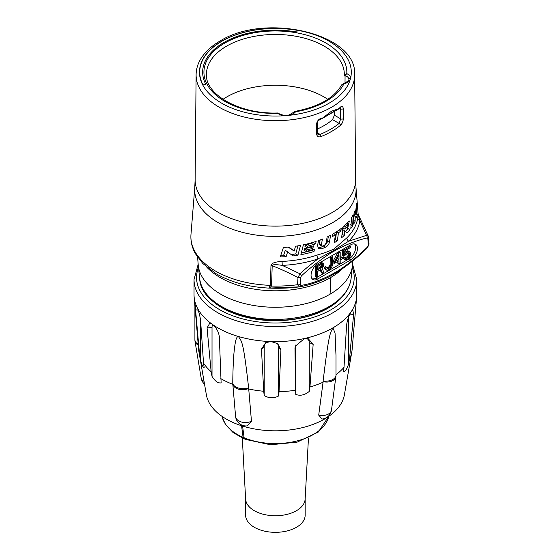 <?xml version="1.0" encoding="UTF-8"?>
<svg xmlns="http://www.w3.org/2000/svg" width="560" height="560" viewBox="0 0 560 560"><rect width="100%" height="100%" fill="white"/><g stroke="black" fill="none" stroke-linecap="round" stroke-linejoin="round"><path stroke-width="0.84" d="M340.473 125.335A79.499 45.899 180 0 1 331.597 131.432A79.499 45.899 180 0 1 321.034 136.556C318.591 137.417 317.107 136.591 316.596 134.085L316.526 124.089C317.184 120.505 319.284 118.454 322.819 117.936L331.464 111.209L338.975 108.612C341.467 105.651 342.895 105.665 343.252 108.654L343.322 118.65C343.133 121.478 342.181 123.704 340.473 125.335A1.68 1.127 -129.5 0 0 339.094 123.41L332.549 119.63L334.404 115.213L334.432 111.44M190.96 234.675C190.526 241.269 192.003 247.604 195.377 253.68L202.916 263.606L215.95 273.63C230.748 282.212 248.374 287.035 268.835 288.092L270.389 285.341A84.49 48.783 180 0 1 190.96 234.64L194.768 187.628A80.703 46.592 180 0 0 275.387 236.397A80.703 46.592 180 0 0 355.999 187.628L358.148 214.193M344.925 229.138A81.865 47.264 180 0 0 346.668 227.444C347.704 225.687 347.963 224.623 347.445 224.259A81.697 47.166 180 0 1 345.184 226.548L344.925 229.138L343 228.277L343.147 226.821M346.549 223.622L347.529 224.266L346.521 223.65M270.291 285.684A4.207 2.415 17.8 0 1 271.474 286.083C281.029 286.23 289.716 285.775 297.542 284.718L299.467 286.853A2.52 1.848 -100.6 0 0 299.579 286.832L299.467 286.853C290.29 288.12 280.077 288.533 268.828 288.085C268.807 288.617 269.689 287.952 271.474 286.083L271.572 285.502A4.207 2.198 1.8 0 0 270.389 285.341L270.984 265.531C271.411 263.158 275.107 261.793 282.072 261.429A82.649 47.719 0 0 0 316.988 255.101C323.155 253.4 328.797 251.384 333.907 249.06L346.801 237.888A82.649 47.719 0 0 0 357.763 217.728C358.078 213.899 358.232 213.038 358.225 215.159M358.155 214.221L368.291 236.222L366.513 235.347A2.52 1.799 76.2 0 1 367.08 237.972L367.85 238.63L368.305 245.196L367.598 246.876C358.645 255.941 348.264 264.25 336.462 271.789C322.987 279.475 311.129 284.004 300.895 285.383L300.188 284.522L300.643 277.431L301.413 275.884C310.345 267.596 324.625 256.298 334.243 251.083C343.252 245.721 356.734 240.254 367.08 237.972M307.097 247.583A81.851 47.257 180 0 0 313.446 245.854L312.921 248.283A82.026 47.355 180 0 1 306.523 249.984L306.187 251.391A82.131 47.418 180 0 0 314.51 249.13L313.999 251.482A82.299 47.516 180 0 1 300.881 254.702L303.394 244.832A81.578 47.096 180 0 0 316.134 241.395L315.63 243.838A81.753 47.201 180 0 1 307.433 246.176L307.097 247.583L304.976 246.631L305.382 244.965A79.212 45.731 180 0 0 313.663 242.676L313.775 242.151M294.154 251.076L295.512 246.239A81.578 47.096 180 0 0 300.517 245.406L297.92 255.22A82.299 47.516 180 0 1 292.943 255.941L287.623 251.867L286.139 256.627A82.299 47.516 180 0 1 280.245 256.956L283.416 247.464A81.578 47.096 180 0 0 288.911 247.044L294.154 251.076L288.176 247.114M347.788 227.913L349.944 229.635A82.299 47.516 180 0 1 347.137 232.792L344.75 230.937L344.274 235.515A82.299 47.516 180 0 1 341.635 237.713L342.832 227.087A81.578 47.096 180 0 0 348.565 221.403L349.342 220.976L347.788 227.913L346.717 227.374M352.681 225.834L353.164 214.802A81.578 47.096 180 0 1 351.491 217.56L350.833 228.494A82.299 47.516 180 0 0 352.681 225.834L350.651 224.637M355.117 221.291L355.215 216.489L356.461 217.686A82.299 47.516 180 0 0 357.224 214.536L356.139 213.388L356.853 203.007A81.578 47.096 180 0 1 356.195 207.039L355.243 214.452L355.292 210.077A81.578 47.096 180 0 1 354.046 213.08L353.668 224.175A82.299 47.516 180 0 0 355.117 221.291L353.808 220.514M340.935 230.958A81.753 47.201 180 0 1 338.429 232.806L337.372 240.779A82.299 47.516 180 0 1 334.271 242.711L335.419 234.787A81.753 47.201 180 0 1 332.185 236.698L332.57 234.185A81.578 47.096 180 0 0 341.236 228.396L340.935 230.958L339.059 229.845M329.532 241.766C329.021 244.265 327.712 246.064 325.598 247.17A82.299 47.516 180 0 1 321.482 248.885L318.619 248.71L317.548 245.553L318.549 240.562A81.578 47.096 180 0 0 322.427 239.071L321.356 244.734L321.874 246.057L322.889 246.043A82.124 47.411 180 0 0 324.415 245.406L326.039 243.271L327.131 237.006A81.578 47.096 180 0 0 330.589 235.277L329.532 241.766L327.642 240.751C327.145 243.187 325.864 244.937 323.792 246.015A79.765 46.053 180 0 1 319.655 247.716L317.87 247.933M345.184 226.548L344.148 225.939M312.123 249.844L312.025 250.306A79.758 46.053 180 0 1 301.336 252.952M311.052 246.547L310.933 247.107A79.492 45.892 180 0 1 304.458 248.766L304.052 250.432L306.187 251.391M287.623 251.867L285.257 250.264L283.675 255.185L280.805 255.318M297.906 245.861L295.722 253.925A79.758 46.046 180 0 1 291.123 254.541M344.75 230.937L342.867 229.67L342.384 234.395A79.765 46.053 180 0 1 341.978 234.759M349.944 229.635L347.893 228.592A79.765 46.053 180 0 1 345.457 231.406M347.893 228.592L346.577 227.528M347.536 222.572L347.102 223.986M354.69 214.277L354.34 215.908M335.419 234.787L333.739 233.569A79.212 45.731 180 0 1 332.549 234.304M338.429 232.806L336.56 231.7L335.503 239.673A79.765 46.053 180 0 1 334.635 240.24M320.138 239.974L319.424 243.698L319.991 245.119L321.874 246.057M328.356 236.418L327.642 240.751M307.433 246.176L305.382 244.965M315.63 243.838L313.663 242.676M312.921 248.283L310.933 247.107M306.523 249.984L304.458 248.766M313.999 251.482L312.018 250.313M297.92 255.22L295.722 253.925M286.139 256.627L283.675 255.185M344.274 235.515L342.384 234.395M355.243 214.452L354.018 214.053M356.139 213.388L355.467 213.052M357.224 214.536L354.851 213.332M355.215 216.489L353.969 215.656M337.372 240.779L335.503 239.673M325.598 247.17L323.792 246.015M321.482 248.885L319.655 247.716M321.356 244.734L319.424 243.698M331.191 305.942A74.424 42.966 180 0 1 328.006 307.902A74.424 42.966 180 0 1 222.761 307.902A74.424 42.966 180 0 1 219.576 305.942M212.023 376.383L212.023 327.481L207.067 327.964L209.818 323.092L212.163 324.212A81.354 46.97 180 0 0 217.861 327.866A81.354 46.97 0 0 0 238.455 336.504A81.354 46.97 0 0 0 271.124 341.558A81.354 46.97 0 0 0 304.535 338.499A81.354 46.97 0 0 0 332.906 327.866A81.354 46.97 0 0 0 351.33 311.486A81.354 46.97 0 0 0 356.636 296.975A81.354 46.97 0 0 0 356.734 294.651L356.734 279.552A81.354 46.97 180 0 1 306.516 322.938A81.354 46.97 180 0 1 217.861 312.76A81.354 46.97 180 0 1 194.033 279.552L194.033 294.651A81.354 46.97 180 0 0 194.131 296.975A81.354 46.97 180 0 0 196.805 306.81C198.639 310.737 199.906 315.35 200.606 320.649L203.525 363.111A76.832 44.359 180 0 0 211.141 371.735L212.023 376.383C215.061 381.241 218.099 383.404 221.123 382.872L219.324 336.707C218.596 331.583 216.209 327.418 212.163 324.212A81.354 46.97 180 0 1 196.805 306.81L195.755 305.151L195.566 309.785L199.556 354.543A76.832 44.359 180 0 1 198.933 351.813A76.832 44.359 180 0 1 198.646 349.601L194.131 296.975M232.827 384.335L235.627 416.892A10.507 10.507 0 0 0 247.093 425.901L251.461 421.253L248.626 387.856C243.173 339.444 241.731 341.873 238.455 336.504C236.971 336.427 235.837 338.982 235.06 344.162C234.164 350.224 233.093 357.728 232.757 383.187L232.827 384.335A76.832 44.359 0 0 1 221.053 378.77A76.832 44.359 180 0 1 220.808 378.623M207.067 327.964L211.141 371.735M248.647 388.99A76.832 44.359 0 0 0 263.718 391.251L264.201 395.542L264.201 346.647L261.464 349.104L265.769 342.594L271.124 341.558L277.704 343.651L280.924 349.692L279.048 391.713A76.832 44.359 0 0 0 295.617 390.201L295.75 394.415C300.258 396.109 304.759 395.115 309.253 391.419L309.946 387.023A76.832 44.359 0 0 0 323.071 382.186L318.71 415.107L321.979 419.055A10.507 10.507 0 0 0 331.52 409.941A10.507 6.853 -172.5 0 1 318.71 415.107M261.464 349.104L263.718 391.251M323.085 381.654A10.507 6.853 -172.5 0 0 335.895 376.495A10.507 10.507 0 0 0 335.986 375.13L335.986 355.411L335.048 332.955L332.906 327.866C330.225 333.62 329.07 331.478 323.12 381.045L323.071 382.186M295.75 394.415L295.75 345.52L294.966 348.404L295.281 346.234L304.535 338.499L307.867 338.275L313.159 344.379L309.946 387.023M294.966 348.404L295.617 390.201M199.556 354.543L200.417 359.401C201.663 364.791 202.916 367.479 204.162 367.472L203.525 363.111M335.986 374.675A76.832 44.359 0 0 0 344.001 367.36L343.441 371.686C345.17 371.777 346.899 369.18 348.628 363.888L349.51 359.086A76.832 44.359 0 0 0 351.834 351.813L344.407 394.751A69.37 40.047 0 0 1 298.711 428.484A69.37 40.047 0 0 1 226.331 419.09A69.37 40.047 180 0 1 206.36 394.751L198.933 351.813M212.821 324.716A7.231 3.717 -115.1 0 0 212.023 327.481M264.201 395.542C269.024 398.384 273.84 398.531 278.642 395.976L279.048 391.713M351.834 351.813A76.832 44.359 0 0 0 352.121 349.601A76.832 44.359 0 0 0 352.128 349.524L356.636 296.975M306.18 338.254A7.231 5.516 146.4 0 1 309.26 342.524L309.253 391.419M295.778 344.981A7.231 5.516 146.4 0 0 295.75 345.52M344.001 367.36L346.605 325.066C347.34 319.753 348.922 315.231 351.33 311.486L352.807 309.925L353.584 314.566L349.51 359.086M348.628 316.918L348.628 363.888M242.564 426.055L244.118 437.787L245.133 439.32L270.515 444.766L297.115 442.155L318.297 432.047L328.748 416.36A53.774 31.045 0 0 1 244.118 437.787M244.657 439.005L243.089 437.353L241.556 425.733M308.462 438.081L305.144 499.093A29.778 17.192 0 0 1 296.436 510.713A29.778 17.192 180 0 1 264.425 514.542A29.778 17.192 180 0 1 245.623 499.093L242.305 438.081M245.609 498.827L245.609 515.137A29.778 17.192 180 0 0 263.991 531.02A29.778 17.192 180 0 0 296.436 527.296A29.778 17.192 0 0 0 305.158 515.137L305.158 498.827M278.642 395.976L278.649 347.081A7.231 5.901 -174.8 0 0 276.78 343.063M266.826 342.174A7.231 5.901 -174.8 0 0 264.201 346.647M200.417 359.401L200.417 318.864M271.572 285.502L272.195 265.685C272.391 264.46 275.737 264.362 282.24 265.384L282.072 261.429M300.188 284.522A2.52 1.337 3.7 0 1 297.542 284.718L297.997 277.62C290.248 273.434 281.652 269.458 272.195 265.685A4.207 2.198 1.8 0 0 270.984 265.531M268.87 288.092L299.362 286.867M300.643 277.431A2.52 1.337 3.7 0 1 297.997 277.62L299.957 273.77L282.24 265.384A84.742 48.923 0 0 0 318.038 258.895L334.117 250.236L348.614 241.241L366.513 235.347L359.849 220.577L358.477 215.873M301.413 275.884A2.52 0.994 47.7 0 0 299.957 273.77C304.843 269.283 310.87 264.327 318.038 258.895A4.207 1.729 71.4 0 1 316.988 255.101M346.801 237.888A4.207 2.968 45.3 0 0 348.614 241.241A84.742 48.923 0 0 0 359.849 220.577A4.207 3.423 8 0 1 357.763 217.728M317.597 263.963A9.247 5.341 120 0 0 311.556 272.111A9.247 5.341 120 0 0 312.977 279.524A9.247 5.341 120 0 0 317.597 279.069L350.896 259.847A9.247 5.341 120 0 0 356.937 251.692A9.247 5.341 120 0 0 355.516 244.286A9.247 5.341 120 0 0 350.896 244.741L317.597 263.963L319.977 262.591L321.167 263.277L316.407 266.021L316.407 277.011L317.597 276.325L317.597 271.411L320.971 269.465L322.553 273.462L323.939 272.657L322.154 268.317L323.547 266.112L323.743 264.362L322.952 263.179L321.167 263.277M312.172 278.859A9.247 5.341 120 0 0 315.812 278.04L349.111 258.818A9.247 5.341 120 0 0 354.879 251.482A9.247 5.341 120 0 0 354.543 243.915M320.222 269.899L321.363 272.776L322.553 273.462M322.952 263.179L320.971 262.255L319.977 262.591M315.217 265.853L315.217 276.325L316.407 277.011M326.718 267.316L325.528 266.63L324.338 267.316L324.534 268.373L325.724 269.556L327.705 270.249L330.484 268.653L332.066 266.336L332.661 263.886L332.661 256.641L331.471 257.327L331.275 265.622L330.281 267.365L328.699 268.513L327.313 268.611L326.718 267.316L325.528 268.002L326.123 269.766L326.914 270.242M332.661 256.641L331.471 255.955L330.281 256.641L330.085 264.936L329.091 266.679L326.879 268.002M340.193 252.294L339.003 251.608L337.813 252.294L333.06 261.352L333.06 262.752L334.243 263.438L339.003 260.694L339.003 263.963L340.193 263.277L340.193 260.008L342.174 258.86L342.174 257.46L340.193 258.601L340.193 252.294L339.003 252.98L334.243 262.038L334.243 263.438M337.813 261.38L337.813 263.277L339.003 263.963M342.174 257.46L340.984 256.774L340.193 257.229M348.558 252.791L348.117 255.458L346.731 256.963L344.988 257.803M344.946 257.726L343.756 257.04L342.573 257.726L344.75 259.714L345.744 259.84L347.921 258.818L349.902 256.739L350.896 254.058L350.497 252.189L348.915 251.468L346.731 252.49L344.75 254.569L344.75 250.831L350.497 247.513L350.497 246.344L343.756 250.236L343.756 256.312L347.921 252.973L349.307 252.875L349.902 253.932L349.307 256.144L347.921 257.649L345.94 258.559L344.946 257.726L343.756 258.412L344.75 259.714M349.902 251.594L347.725 250.782L344.75 252.448M350.497 246.344L349.307 245.658L342.573 249.55L342.573 255.626L343.756 256.312M321.363 264.334L322.357 264.46L322.553 265.048L321.958 267.26L317.597 270.011L317.597 266.504L321.363 264.334L320.768 266.574L317.597 268.639M337.813 257.103L337.813 258.601L336.672 259.259M315.546 265.524L316.407 266.021M320.971 262.255L322.154 262.941M335.636 261.233L339.003 254.849L339.003 259.287L335.636 261.233M320.173 267.148L321.363 267.834M320.768 266.574L321.958 267.26M321.167 265.874L322.357 266.567M321.363 265.062L322.553 265.748M321.363 264.362L322.553 265.048M321.944 264.222L322.357 264.46M324.338 267.316L325.528 268.002M326.956 268.184L327.901 268.737M327.509 267.827L328.699 268.513M328.3 267.365L329.49 268.051M329.091 266.679L330.281 267.365M329.686 265.867L330.876 266.553M330.085 264.936L331.275 265.622M330.281 263.886L331.471 264.572M330.281 256.641L331.471 257.327M324.933 269.08L326.123 269.766M324.534 268.373L325.724 269.059M337.813 252.294L339.003 252.98M333.06 261.352L334.243 262.038M337.813 258.601L339.003 259.287M342.573 249.55L343.756 250.236M344.75 252.721L345.744 253.295M345.541 251.804L346.731 252.49M346.731 251.118L347.921 251.804M347.725 250.782L348.915 251.468M342.965 258.433L344.155 259.119M342.573 257.726L343.756 258.412M345.163 258.111L345.94 258.559M345.541 257.649L346.731 258.335M346.731 256.963L347.921 257.649M347.522 256.27L348.712 256.956M348.117 255.458L349.307 256.144M348.516 254.527L349.706 255.213M348.712 253.715L349.902 254.401M348.712 253.246L349.902 253.932M348.684 252.756L349.706 253.344M321.034 136.556A1.68 0.791 -112 0 0 320.068 134.4L317.877 134.267L317.408 133.252L317.338 123.256A1.68 0.966 -0.4 0 0 317.338 123.256C317.009 121.772 318.339 120.309 321.321 118.86L322.819 117.936M338.975 108.612L338.961 108.255L338.975 108.612M340.34 107.611L340.697 118.846L339.094 123.41A77.819 44.926 0 0 1 320.068 134.4L317.401 132.86M332.549 119.63A68.719 39.676 180 0 1 317.38 129.017M222.999 99.33A68.467 39.529 180 0 1 327.768 99.33M345.016 83.083L345.065 76.195A1.68 0.98 0.5 0 1 344.288 75.362L344.288 75.383M295.12 112.385L295.309 111.832A1.68 1.288 -147.8 0 0 293.895 112.294M285.397 115.353L285.348 115.661A10.087 5.824 180 0 1 277.893 113.442A71.449 41.251 0 0 1 203.938 72.695A71.449 41.251 0 0 1 276.22 30.961A71.449 41.251 0 0 1 346.794 73.661A10.087 5.824 180 0 1 350.637 77.966A75.908 43.827 0 0 0 308.987 32.914A75.908 43.827 0 0 0 221.704 41.223A75.908 43.827 0 0 0 207.312 91.609A75.908 43.827 0 0 0 285.348 115.661L289.422 115.283A10.087 5.824 180 0 0 295.309 111.832A71.449 41.251 0 0 0 344.001 83.713L341.614 84.91C334.32 97.937 318.857 106.75 295.218 111.349L289.058 115.017L285.397 115.353C282.023 115.031 279.853 114.401 278.887 113.456L277.508 112.987C239.344 114.373 205.135 94.297 206.458 74.466A68.929 39.795 0 0 1 275.387 34.461A68.929 39.795 0 0 1 344.316 74.466L344.288 75.278L346.794 73.661A1.68 0.847 114.4 0 0 345.751 75.796A8.407 4.858 180 0 1 348.957 79.387L348.586 80.759L341.614 84.91M345.065 76.195L345.751 75.796M278.88 113.456A1.68 1.078 -53.7 0 0 277.893 113.442L277.508 112.987M202.65 72.177A72.73 41.993 0 0 1 296.646 32.053L297.507 30.366A75.677 43.694 0 0 0 199.71 72.142A75.677 43.694 0 0 0 203.014 84.917L205.828 84.42A72.73 41.993 180 0 1 202.65 72.142A72.73 41.993 180 0 1 296.646 31.99L297.507 30.366M199.71 72.177A75.677 43.694 0 0 0 199.71 72.212A75.677 43.694 0 0 0 203.014 84.987L205.828 84.42M348.957 79.387A1.68 1.372 175.4 0 1 350.637 77.966L349.986 80.318A10.087 5.824 180 0 1 344.001 83.713A1.68 0.469 -101.8 0 0 343.658 83.44M354.655 74.69C357.182 33.516 265.3 12.348 220.024 41.055C211.211 46.151 204.715 52.227 200.536 59.283C197.652 64.225 196.182 69.363 196.112 74.69A79.275 45.766 0 0 0 244.853 117.173A79.275 45.766 0 0 0 331.443 107.303A79.275 45.766 0 0 0 354.655 74.69L355.635 179.55A80.255 46.333 180 0 1 332.129 212.562A80.255 46.333 180 0 1 244.475 222.558A80.255 46.333 180 0 1 195.132 179.55L194.768 187.628M206.871 267.232A77.91 44.982 0 0 0 330.477 277.627A77.91 44.982 0 0 0 342.426 268.737M352.926 260.792L352.499 265.426A77.266 44.611 180 0 1 330.015 294.21A184.982 106.799 -120 0 0 330.477 277.627M330.015 294.21A77.266 44.611 180 0 1 248.038 304.388A77.266 44.611 180 0 1 198.268 265.426L197.617 257.271M352.499 265.426L351.113 278.32A75.88 43.806 180 0 1 329.035 306.586A75.88 43.806 180 0 1 248.528 316.582A75.88 43.806 180 0 1 199.654 278.32L198.268 265.426M344.288 294.35A74.837 43.204 180 0 1 222.467 308.042A74.837 43.204 180 0 1 206.486 294.35M352.282 267.47A78.827 45.514 180 0 1 313.432 317.352A78.827 45.514 180 0 1 219.646 309.673A78.827 45.514 180 0 1 198.492 267.47M309.253 342.524L313.159 344.379M349.475 314.923L353.584 314.566M335.986 375.13A10.507 6.069 180 0 1 323.12 381.045M222.026 416.36A53.774 31.045 0 0 0 243.089 437.353M251.461 421.253A10.507 7.07 175.1 0 1 235.592 416.584M248.654 388.458A10.507 7.07 175.1 0 1 232.778 383.789M248.626 387.856A10.507 6.069 180 0 1 232.757 383.187M278.649 347.081L280.924 349.692M204.029 381.29A10.507 5.824 170.5 0 1 201.166 378.084A10.507 10.507 0 0 0 204.533 384.188M198.24 344.897A10.507 5.824 170.5 0 1 195.048 341.544L201.166 378.084M198.184 344.218A10.507 6.069 180 0 1 194.908 339.815A10.507 10.507 0 0 0 195.048 341.544M198.149 310.17L195.566 309.785M368.291 236.222L369.04 243.992L367.57 247.653C357.315 257.782 346.731 266.231 335.818 273.021L329.56 276.549C319.305 281.75 309.309 285.18 299.572 286.832A2.52 1.848 -100.6 0 0 300.895 285.383M333.907 249.06A4.207 2.429 60 0 0 334.117 250.236A2.52 1.456 60 0 1 334.243 251.083M368.585 237.433A2.52 1.561 176 0 1 367.85 238.63M369.04 243.999A2.52 1.561 176 0 1 368.305 245.196M367.57 247.653A2.52 0.917 -134 0 0 367.598 246.876M317.597 279.069L315.812 278.04M350.896 259.847L349.111 258.818M316.596 134.085A1.68 0.966 -0.4 0 0 317.408 133.259M316.526 124.089A1.68 0.966 -0.4 0 0 317.338 123.263M338.863 108.626L322.966 117.81M343.252 108.654A1.68 0.966 179.6 0 1 340.627 108.85L339.591 108.255M343.322 118.65A1.68 0.966 179.6 0 1 340.697 118.846L334.404 115.213M344.295 75.222A68.929 39.795 0 0 0 344.316 74.466M348.6 80.738A1.68 1.281 -146.5 0 1 349.986 80.318A75.908 43.827 0 0 1 329.063 103.201A75.908 43.827 0 0 1 289.422 115.283A1.68 0.49 -102.4 0 0 289.058 115.017M196.112 74.69L195.132 179.55M355.635 179.55L355.999 187.628M351.113 278.32C349.58 289.884 342.048 299.635 328.524 307.566C286.405 334.278 200.816 315.938 199.654 278.32M352.611 264.355L356.734 279.552M198.156 264.355L194.033 279.552M335.895 376.495L331.52 409.941M352.121 349.601L352.422 346.143M244.076 438.879L233.03 432.488L225.337 424.284L222.019 416.36M194.908 305.984L194.908 339.815M340.158 107.443L339.255 108.654L321.958 118.643"/></g></svg>
